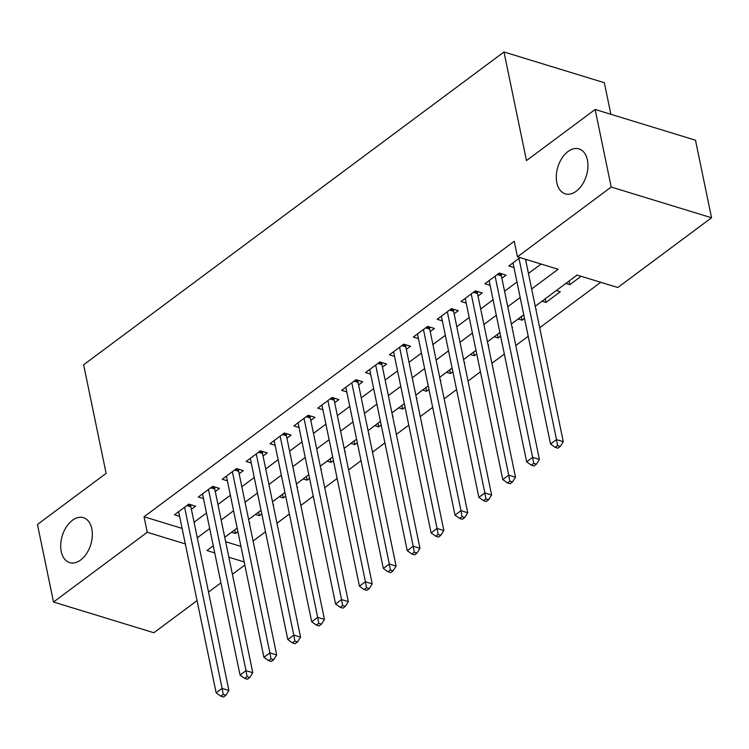 <?xml version="1.0" encoding="UTF-8"?>
<svg xmlns="http://www.w3.org/2000/svg" width="749" height="749" viewBox="0 0 749 749"><rect width="100%" height="100%" fill="white"/><g stroke="black" fill="none" stroke-linecap="round" stroke-linejoin="round"><path stroke-width="1.12" d="M91.818 528.775A23.491 14.914 107 0 1 86.631 553.464A23.491 14.914 107 0 1 69.657 562.611A23.491 14.914 107 0 1 61.24 551.517A23.491 14.914 107 0 1 66.427 526.828A23.491 14.914 107 0 1 83.401 517.681A23.491 14.914 107 0 1 91.818 528.775M587.403 159.996A23.491 14.914 107 0 1 582.216 184.685A23.491 14.914 107 0 1 565.242 193.832A23.491 14.914 107 0 1 556.835 182.737A23.491 14.914 107 0 1 562.022 158.048A23.491 14.914 107 0 1 578.996 148.901A23.491 14.914 107 0 1 587.403 159.996M610.875 114.297L604.331 82.708L503.983 51.99L83.626 364.782L106.115 473.368L37.45 524.469L53.516 602.027L147.253 532.277L185.312 543.924M503.983 51.99L526.472 160.576L595.137 109.485L695.484 140.194L711.55 217.762L617.803 287.513L577.123 275.061L535.235 306.238M253.078 541.012L265.492 531.781M276.961 523.242L289.376 514.001M300.845 505.463L313.26 496.231M324.729 487.693L337.144 478.461M348.613 469.923L361.027 460.691M372.496 452.153L384.911 442.912M396.38 434.373L408.795 425.142M420.264 416.603L432.679 407.372M444.148 398.833L456.562 389.602M468.031 381.063L480.446 371.822M491.915 363.284L504.33 354.052M515.799 345.514L528.214 336.282M539.683 327.744L600.754 282.298M244.82 565.064L232.405 574.296M220.936 582.834L208.522 592.066M197.053 600.604L153.863 632.746L53.516 602.027M191.388 509.301L195.564 506.193L188.785 504.114L174.451 514.778L179.601 516.361M215.272 491.531L219.448 488.423L212.669 486.344L198.335 497.008L203.485 498.581M239.156 473.761L243.331 470.653L236.553 468.574L222.219 479.238L227.368 480.811M263.039 455.982L267.215 452.873L260.437 450.804L246.103 461.468L251.252 463.041M286.923 438.212L291.099 435.103L284.32 433.025L269.986 443.689L275.136 445.271M310.807 420.442L314.983 417.333L308.204 415.255L293.87 425.919L299.02 427.492M334.691 402.672L338.866 399.563L332.088 397.485L317.754 408.149L322.903 409.722M358.574 384.892L362.75 381.784L355.972 379.715L341.638 390.379L346.796 391.952M382.458 367.122L386.634 364.014L379.855 361.936L365.521 372.599L370.68 374.182M406.342 349.352L410.518 346.244L403.739 344.166L389.405 354.829L394.564 356.402M430.226 331.582L434.401 328.465L427.623 326.395L413.289 337.059L418.448 338.632M454.109 313.803L458.285 310.695L451.507 308.625L437.173 319.289L442.331 320.862M477.993 296.033L482.169 292.925L475.39 290.846L461.056 301.51L466.215 303.092M501.877 278.263L506.052 275.155L499.274 273.076L484.94 283.74L490.099 285.313M569.1 281.034L569.849 284.648L581.093 276.278M545.216 298.804L545.965 302.418L560.299 291.754L556.329 290.537M521.332 316.574L522.081 320.188L524.506 318.391M535.984 309.852L536.415 309.524L535.881 309.365M497.448 334.344L498.197 337.958L500.622 336.161M512.101 327.622L512.531 327.294L511.998 327.135M473.565 352.124L474.314 355.738L476.738 353.931M488.217 345.392L488.648 345.074L488.114 344.905M449.681 369.894L450.43 373.508L452.855 371.701M464.333 363.162L464.764 362.844L464.23 362.685M425.797 387.664L426.546 391.278L428.971 389.48M440.449 380.941L440.88 380.614L440.346 380.455M401.913 405.434L402.662 409.048L405.087 407.25M416.566 398.711L416.996 398.393L416.463 398.225M378.03 423.213L378.779 426.827L381.204 425.02M392.682 416.481L393.113 416.163L392.579 415.995M354.146 440.983L354.895 444.597L357.32 442.79M368.798 434.261L369.229 433.933L368.695 433.774M330.262 458.753L331.011 462.367L333.436 460.569M344.914 452.031L345.345 451.703L344.812 451.544M306.378 476.523L307.127 480.146L309.552 478.339M321.031 469.801L321.461 469.483L320.928 469.314M282.495 494.303L283.244 497.916L285.669 496.11M297.147 487.571L297.578 487.253L297.044 487.084M258.611 512.073L259.36 515.687L261.785 513.88M273.263 505.35L273.694 505.023L273.16 504.863M225.664 541.742L240.963 546.424M565.879 283.431L569.849 284.648M541.995 301.201L545.965 302.418M518.111 318.971L522.081 320.188M494.228 336.75L498.197 337.958M470.344 354.52L474.314 355.738M446.46 372.29L450.43 373.508M422.576 390.06L426.546 391.278M398.693 407.84L402.662 409.048M374.809 425.61L378.779 426.827M350.925 443.38L354.895 444.597M327.041 461.15L331.011 462.367M303.158 478.929L307.127 480.146M279.274 496.699L283.244 497.916M255.39 514.469L259.36 515.687M249.277 522.633L249.81 522.793L249.38 523.12M231.507 532.239L235.476 533.457L237.901 531.659M531.659 288.955L558.136 269.256L517.456 256.804L514.245 241.29L144.042 516.763L182.101 528.41M194.066 522.259L206.481 513.028M217.95 504.489L230.364 495.258M241.833 486.719L254.248 477.478M265.717 468.94L278.132 459.708M289.601 451.17L302.016 441.938M313.485 433.399L325.899 424.168M337.368 415.629L349.783 406.389M361.252 397.85L373.667 388.619M385.136 380.08L397.55 370.849M409.02 362.31L421.434 353.079M432.903 344.54L445.318 335.299M456.787 326.761L469.202 317.529M480.671 308.991L493.085 299.759M504.554 291.221L516.969 281.98M528.438 273.451L541.087 264.032M520.068 257.6L508.824 265.97L513.983 267.543M525.761 260.493L526.856 259.678M595.137 109.485L611.203 187.044L711.55 217.762M144.042 516.763L147.253 532.277M517.456 256.804L611.203 187.044M197.277 537.773L209.692 528.541M221.161 520.003L233.576 510.762M245.045 502.233L257.459 492.992M268.928 484.453L281.343 475.222M292.822 466.683L305.227 457.452M316.705 448.913L329.111 439.672M340.589 431.134L352.994 421.902M364.473 413.364L376.878 404.132M388.357 395.594L400.762 386.362M412.24 377.824L424.646 368.583M436.124 360.044L448.529 350.813M460.008 342.274L472.413 333.043M483.891 324.504L496.297 315.273M507.775 306.734L520.181 297.493M213.268 545.815L206.921 550.534L214.738 552.931M228.885 557.256L244.174 561.937M523.757 314.777L511.352 324.008M499.873 332.547L487.468 341.778M475.989 350.317L463.584 359.548M452.106 368.087L439.7 377.327M428.222 385.866L415.817 395.098M404.338 403.636L391.933 412.868M380.455 421.406L368.049 430.638M356.571 439.176L344.166 448.417M332.687 456.956L320.282 466.187M308.803 474.726L296.398 483.957M284.92 492.496L272.514 501.727M261.036 510.266L248.631 519.506M237.152 528.045L224.747 537.276M234.727 529.843L235.476 533.457M518.982 258.414L556.498 439.597L550.534 444.045L513.009 262.862M525.508 259.266L563.285 441.676L556.498 439.597L557.574 445.589L555.187 447.368L557.902 448.192L560.289 446.423L557.574 445.589M560.289 446.423L563.285 441.676M550.534 444.045L555.187 447.368M495.098 276.184L532.614 457.367L526.65 461.815L489.125 280.632M501.362 273.713L501.296 274.49A3.67 2.331 -73 0 0 501.362 275.782L539.402 459.446L532.614 457.367L533.691 463.359L531.303 465.138L534.018 465.972L536.406 464.193L533.691 463.359M536.406 464.193L539.402 459.446M526.65 461.815L531.303 465.138M471.215 293.954L508.73 475.147L502.766 479.585L465.241 298.402M477.478 291.483L477.413 292.269A3.67 2.331 -73 0 0 477.478 293.552L515.509 477.216L508.73 475.147L509.807 481.13L507.419 482.908L510.135 483.742L512.522 481.963L509.807 481.13M512.522 481.963L515.509 477.216M502.766 479.585L507.419 482.908M447.331 311.734L484.846 492.917L478.883 497.364L441.358 316.172M453.594 309.262L453.529 310.039A3.67 2.331 -73 0 0 453.594 311.322L491.625 494.995L484.846 492.917L485.923 498.909L483.536 500.678L486.251 501.512L488.638 499.733L485.923 498.909M488.638 499.733L491.625 494.995M478.883 497.364L483.536 500.678M423.447 329.504L460.963 510.687L454.999 515.134L417.474 333.951M429.711 327.032L429.645 327.809A3.67 2.331 -73 0 0 429.711 329.101L467.741 512.765L460.963 510.687L462.039 516.679L459.652 518.458L462.367 519.282L464.755 517.512L462.039 516.679M464.755 517.512L467.741 512.765M454.999 515.134L459.652 518.458M399.563 347.274L437.079 528.457L431.115 532.904L393.59 351.721M405.827 344.802L405.761 345.579A3.67 2.331 -73 0 0 405.827 346.871L443.857 530.535L437.079 528.457L438.156 534.449L435.768 536.228L438.483 537.061L440.871 535.282L438.156 534.449M440.871 535.282L443.857 530.535M431.115 532.904L435.768 536.228M375.68 365.053L413.195 546.236L407.222 550.674L369.706 369.491M381.943 362.572L381.878 363.359A3.67 2.331 -73 0 0 381.943 364.641L419.974 548.305L413.195 546.236L414.272 552.219L411.884 553.998L414.6 554.831L416.987 553.052L414.272 552.219M416.987 553.052L419.974 548.305M407.222 550.674L411.884 553.998M351.796 382.823L389.311 564.006L383.338 568.454L345.823 387.261M358.059 380.352L357.994 381.129A3.67 2.331 -73 0 0 358.059 382.411L396.09 566.085L389.311 564.006L390.388 569.998L388.001 571.768L390.716 572.601L393.103 570.822L390.388 569.998M393.103 570.822L396.09 566.085M383.338 568.454L388.001 571.768M327.912 400.593L365.428 581.776L359.454 586.224L321.939 405.04M334.176 398.122L334.11 398.899A3.67 2.331 -73 0 0 334.176 400.191L372.206 583.855L365.428 581.776L366.504 587.768L364.117 589.547L366.832 590.371L369.22 588.602L366.504 587.768M369.22 588.602L372.206 583.855M359.454 586.224L364.117 589.547M304.028 418.363L341.544 599.556L335.571 603.994L298.055 422.811M310.292 415.892L310.226 416.669A3.67 2.331 -73 0 0 310.292 417.961L348.322 601.625L341.544 599.556L342.621 605.538L340.233 607.317L342.948 608.151L345.336 606.372L342.621 605.538M345.336 606.372L348.322 601.625M335.571 603.994L340.233 607.317M280.145 436.143L317.66 617.326L311.687 621.764L274.171 440.581M286.408 433.671L286.343 434.448A3.67 2.331 -73 0 0 286.408 435.731L324.439 619.395L317.66 617.326L318.737 623.308L316.35 625.087L319.065 625.921L321.452 624.142L318.737 623.308M321.452 624.142L324.439 619.395M311.687 621.764L316.35 625.087M256.261 453.913L293.777 635.096L287.803 639.543L250.288 458.351M262.524 451.441L262.459 452.218A3.67 2.331 -73 0 0 262.524 453.501L300.555 637.174L293.777 635.096L294.853 641.088L292.466 642.867L295.181 643.691L297.568 641.912L294.853 641.088M297.568 641.912L300.555 637.174M287.803 639.543L292.466 642.867M232.377 471.683L269.893 652.866L263.92 657.313L226.404 476.13M238.641 469.211L238.575 469.988A3.67 2.331 -73 0 0 238.641 471.28L276.671 654.944L269.893 652.866L270.969 658.858L268.582 660.637L271.297 661.461L273.685 659.691L270.969 658.858M273.685 659.691L276.671 654.944M263.92 657.313L268.582 660.637M208.494 489.453L246.009 670.645L240.036 675.083L202.52 493.9M214.757 486.981L214.691 487.758A3.67 2.331 -73 0 0 214.757 489.05L252.787 672.714L246.009 670.645L247.086 676.628L244.698 678.407L247.413 679.24L249.801 677.461L247.086 676.628M249.801 677.461L252.787 672.714M240.036 675.083L244.698 678.407M184.61 507.232L222.125 688.415L216.152 692.853L178.637 511.67M190.873 504.76L190.808 505.538A3.67 2.331 -73 0 0 190.873 506.82L228.904 690.484L222.125 688.415L223.202 694.398L220.815 696.177L223.53 697.01L225.917 695.231L223.202 694.398M225.917 695.231L228.904 690.484M216.152 692.853L220.815 696.177M498.516 273.638L501.296 274.49M497.308 274.537L501.362 275.782M474.632 291.417L477.413 292.269M473.424 292.316L477.478 293.552M450.748 309.187L453.529 310.039M449.54 310.086L453.594 311.322M426.864 326.957L429.645 327.809M425.657 327.856L429.711 329.101M402.981 344.737L405.761 345.579M401.773 345.626L405.827 346.871M379.097 362.507L381.878 363.359M377.889 363.405L381.943 364.641M355.213 380.277L357.994 381.129M354.005 381.175L358.059 382.411M331.33 398.047L334.11 398.899M330.122 398.945L334.176 400.191M307.446 415.826L310.226 416.669M306.238 416.716L310.292 417.961M283.562 433.596L286.343 434.448M282.354 434.495L286.408 435.731M259.678 451.366L262.459 452.218M258.471 452.265L262.524 453.501M235.795 469.136L238.575 469.988M234.587 470.035L238.641 471.28M211.911 486.916L214.691 487.758M210.703 487.805L214.757 489.05M188.027 504.686L190.808 505.538M186.819 505.584L190.873 506.82"/></g></svg>
